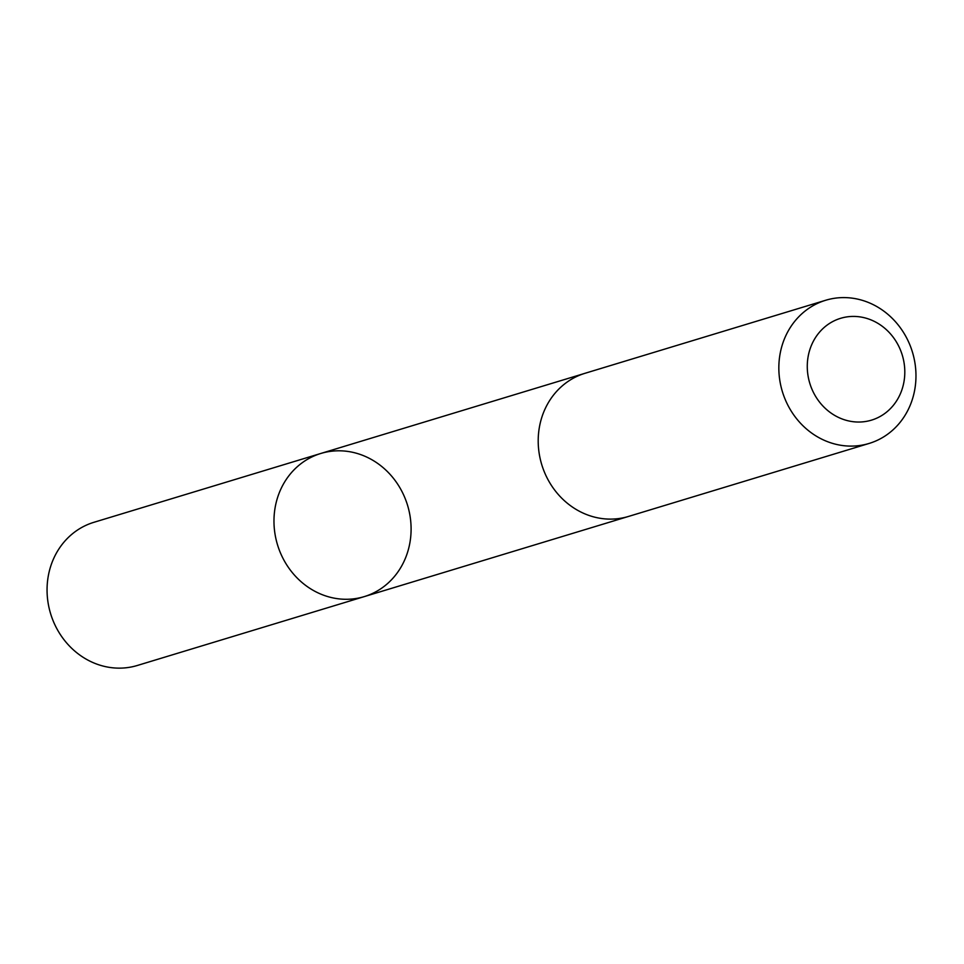 <?xml version="1.0" encoding="UTF-8"?>
<svg xmlns="http://www.w3.org/2000/svg" width="964" height="964" viewBox="0 0 964 964"><rect width="100%" height="100%" fill="white"/><g stroke="black" fill="none" stroke-linecap="round" stroke-linejoin="round"><path stroke-width="1.45" d="M409.953 542.443A74.806 67.962 -106.9 0 1 364.247 596.62A74.806 67.962 -106.9 0 1 277.499 544.768A74.806 67.962 -106.9 0 1 320.819 453.466A74.806 67.962 -106.9 0 1 409.953 542.443M93.906 522.307A74.806 67.962 73.1 0 0 48.2 576.496A74.806 67.962 73.1 0 0 137.346 665.473L364.247 596.62A74.806 67.962 -106.9 0 1 277.499 544.768A74.806 67.962 -106.9 0 1 320.819 453.466L93.906 522.307M825.678 300.262L585.04 373.285A74.806 67.962 73.1 0 0 539.346 427.474A74.806 67.962 73.1 0 0 628.48 516.451L869.118 443.44A74.806 67.962 73.1 0 0 912.438 352.113A74.806 67.962 73.1 0 0 825.678 300.262A74.806 67.962 73.1 0 0 779.984 354.451A74.806 67.962 73.1 0 0 869.118 443.44M808.085 356.861A53.213 48.345 73.1 0 0 872.324 419.882A53.213 48.345 73.1 0 0 887.711 330.953A53.213 48.345 73.1 0 0 808.085 356.861M583.859 373.658L320.819 453.466M627.299 516.8L364.247 596.62"/></g></svg>
